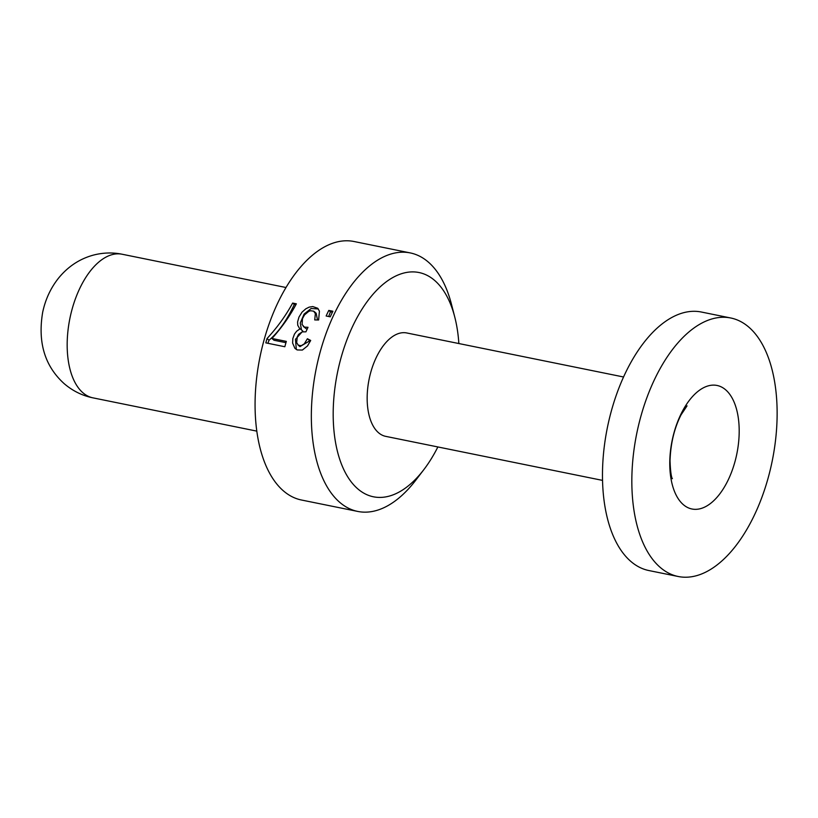 <?xml version="1.0" encoding="UTF-8"?>
<svg xmlns="http://www.w3.org/2000/svg" width="818" height="818" viewBox="0 0 818 818"><rect width="100%" height="100%" fill="white"/><g stroke="black" fill="none" stroke-linecap="round" stroke-linejoin="round"><path stroke-width="1.23" d="M458.857 343.54A114.428 59.959 101.5 0 0 454.788 317.149L451.495 304.357A131.892 69.111 101.5 0 0 410.237 252.915A131.892 69.111 101.5 0 0 320.728 350.022A131.892 69.111 101.5 0 0 339.593 502.211A131.892 69.111 101.5 0 0 357.742 511.434A131.892 69.111 101.5 0 0 415.8 480.156L423.816 469.665A114.428 59.959 101.5 0 0 437.865 446.955M410.237 252.915L353.959 241.494A131.892 69.111 101.5 0 0 264.459 338.591A131.892 69.111 101.5 0 0 283.314 490.78A131.892 69.111 101.5 0 0 301.474 500.013L357.742 511.434M326.137 315.993A131.892 69.111 -78.5 0 1 328.785 310.411L332.895 311.249A131.892 69.111 101.5 0 0 330.247 316.832L326.137 315.993M265.83 342.875A131.892 69.111 -78.5 0 1 267.026 338.54C277.251 327.476 285.789 315.656 292.65 303.069L296.361 303.826C289.848 316.106 281.709 327.66 271.944 338.468L286.32 341.382A131.892 69.111 101.5 0 0 284.838 346.74L265.83 342.875M299.429 328.212L297.752 325.267L297.578 321.995L298.989 317.047L302.036 312.139L305.809 308.815L309.194 307.128L312.752 306.556L317.691 308.253L319.429 311.147L318.621 319.981L314.736 319.93L315.37 313.58L313.662 311.177L310.615 310.738L308.836 311.3L304.511 314.889L302.466 318.662L302.087 324.48L304.347 327.098L308.008 327.302L305.922 331.842L302.169 331.883L298.631 334.337L297.292 336.74L296.658 342.67L298.345 345.196L301.147 345.738L304.306 343.857L307.394 338.744L310.687 340.452L307.507 345.942L302.374 350.053L297.21 349.951L294.93 348.366L292.619 343.09L292.834 338.54L294.46 334.102L296.627 331.239L299.511 329.204L300.298 328.867L302.844 331.086L295.462 339.317L296.341 349.511M683.265 504.594A63.017 33.017 101.5 0 0 738.879 439.225A63.017 33.017 101.5 0 0 691.302 397.926A63.017 33.017 101.5 0 0 683.265 504.594M660.085 567.283A131.892 69.111 101.5 0 0 678.234 576.506A131.892 69.111 101.5 0 0 772.212 461.004A131.892 69.111 101.5 0 0 730.73 317.987A131.892 69.111 101.5 0 0 641.22 415.094A131.892 69.111 101.5 0 0 660.085 567.283M730.73 317.987L701.374 312.026A131.892 69.111 101.5 0 0 611.864 409.133A131.892 69.111 101.5 0 0 630.719 561.322A131.892 69.111 101.5 0 0 648.879 570.545L678.234 576.506M623.551 376.986L406.72 332.957A52.761 27.648 101.5 0 0 370.912 371.801A52.761 27.648 101.5 0 0 378.458 432.671A52.761 27.648 101.5 0 0 385.728 436.362L602.549 480.391M454.788 317.149A114.428 59.959 101.5 0 0 358.304 315.38A114.428 59.959 101.5 0 0 357.701 488.796A114.428 59.959 101.5 0 0 423.816 469.665M328.785 310.411L330.431 311.832L328.693 316.515M332.415 312.241L330.431 311.832M271.944 338.468L273.999 340.247L285.952 342.681M267.026 338.54L269.02 340.268L267.895 343.304M292.65 303.069L294.286 304.49C286.883 320.278 278.457 332.2 269.02 340.268M295.85 304.807L294.286 304.49M307.047 329.368L303.345 326.474M314.214 311.556L316.167 313.253L317.496 319.971M307.394 338.744L309.766 340.809L299.94 346.627L297.956 344.91M310.38 341.126L309.766 340.809M318.325 308.948L311.116 308.509L304.132 314.061L300.267 322.987L301.453 329.879M92.955 397.855C82.291 395.677 72.7 390.943 64.172 383.652C44.765 366.096 37.608 342.292 42.679 312.251C45.46 299.214 50.828 287.742 58.784 277.834C68.231 266.392 79.765 258.815 93.405 255.104C103.068 252.598 112.639 252.312 122.117 254.234A73.272 38.395 101.5 0 0 72.383 308.181A73.272 38.395 101.5 0 0 82.863 392.722A73.272 38.395 101.5 0 0 92.955 397.855L256.821 431.127M672.284 478.571C672.958 478.837 670.729 480.115 670.024 460.698C670.627 443.448 674.298 428.172 681.046 414.849L687.048 405.851M122.117 254.234L285.983 287.507"/></g></svg>
